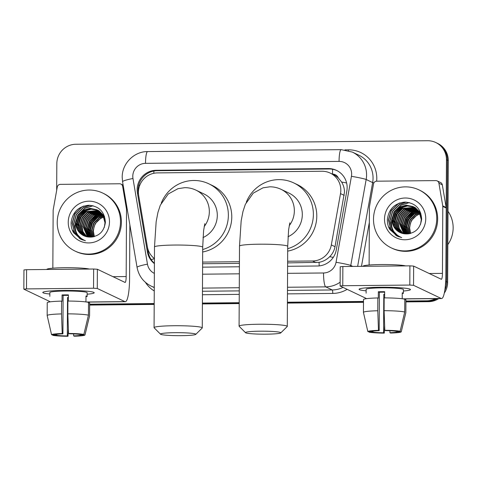 <?xml version="1.0" encoding="UTF-8"?>
<svg xmlns="http://www.w3.org/2000/svg" width="477" height="477" viewBox="0 0 477 477"><rect width="100%" height="100%" fill="white"/><g stroke="black" fill="none" stroke-linecap="round" stroke-linejoin="round"><path stroke-width="0.72" d="M287.619 262.899L319.101 262.32C323.179 261.533 326.709 259.661 329.685 256.704C332.499 253.907 334.276 250.568 335.021 246.687L344.495 192.016C344.43 188.427 343.47 185.106 341.61 182.041L338.3 177.933A6.428 6.302 -64.5 0 0 332.499 174.081A19.283 3.405 -90.6 0 1 332.63 169.275M287.631 261.235L312.554 260.985A19.283 18.907 -64.5 0 0 331.324 244.928L340.518 193.608A19.283 18.907 -64.5 0 0 340.822 190.269A19.283 18.907 -64.5 0 0 330.138 173.05A19.283 18.907 -64.5 0 0 321.945 171.249L157.505 172.895A19.283 18.907 -64.5 0 0 138.7 195.63L147.357 246.77A19.283 18.907 -64.5 0 0 154.435 258.606M330.138 173.05L333.548 174.677A19.283 18.907 115.5 0 1 338.3 177.933M202.606 263.751L239.418 263.382M202.618 262.088L239.424 261.718M287.601 266.297L317.497 265.999A19.283 18.907 -64.5 0 0 336.273 249.936L346.839 190.919A19.283 18.907 -64.5 0 0 347.143 187.58A19.283 18.907 -64.5 0 0 336.458 170.361A19.283 18.907 -64.5 0 0 328.271 168.56L156.229 170.283A19.283 18.907 -64.5 0 0 137.424 193.018L147.375 251.826A19.283 18.907 -64.5 0 0 154.405 263.626M154.405 263.31A19.283 18.907 115.5 0 1 148.281 252.261L138.33 193.447A19.283 18.907 115.5 0 1 157.136 170.712L329.178 168.989A19.283 18.907 115.5 0 1 336.911 170.587M56.674 190.383L56.817 163.647A19.283 18.907 115.5 0 1 75.891 144.245L427.583 140.721A19.283 18.907 115.5 0 1 435.769 142.522A19.283 18.907 115.5 0 1 446.454 159.741L445.822 281.412A19.283 18.907 115.5 0 1 445.393 285.359M435.412 298.608A19.283 18.907 115.5 0 1 426.742 300.814L405.915 301.023M363.498 301.446L287.416 302.209M239.21 302.692L202.403 303.062M154.196 303.545L89.646 304.189M435.769 142.522L437.588 143.392A19.283 18.907 115.5 0 1 448.273 160.606L447.641 282.277L446.728 281.841A19.283 18.907 115.5 0 1 444.832 290.141A19.283 18.907 115.5 0 0 446.728 281.841L447.366 160.177L446.728 281.841L445.822 281.412M437.129 298.59A19.283 18.907 115.5 0 1 427.654 301.243L405.915 301.464L427.654 301.243A19.283 18.907 115.5 0 0 437.129 298.59M436.682 142.957A19.283 18.907 115.5 0 1 447.366 160.177A19.283 18.907 115.5 0 0 436.682 142.957M363.492 301.887L287.41 302.651L363.492 301.887M239.21 303.133L202.397 303.503L239.21 303.133M154.196 303.986L89.646 304.63L154.196 303.986M202.588 267.15L239.4 266.78M447.641 282.277A19.283 18.907 115.5 0 1 444.296 293.116M438.762 298.572A19.283 18.907 115.5 0 1 428.561 301.679L405.915 301.905M363.492 302.329L287.41 303.092M239.204 303.575L202.397 303.944M154.19 304.427L89.646 305.071M380.223 287.267A25.704 2.176 0.3 0 1 410.196 289.247A25.704 2.176 0.3 0 1 403.399 291.03A25.704 2.176 0.3 0 0 410.476 289.569A25.704 2.176 0.3 0 0 380.223 287.267A25.704 2.176 0.3 0 0 359.342 288.979A25.704 2.176 0.3 0 0 366.121 290.833A25.704 2.176 0.3 0 1 359.062 289.3A25.704 2.176 0.3 0 1 380.223 287.267M369.115 265.021L369.419 207.161A3.214 3.148 -64.5 0 1 369.466 206.601L373.539 183.872A3.214 3.148 -64.5 0 1 376.669 181.194L435.811 180.598A3.214 3.148 -64.5 0 1 437.176 180.902L440.587 182.524A3.214 3.148 115.5 0 1 442.322 184.837L446.156 207.495A3.214 3.148 115.5 0 1 446.204 208.05L445.852 275.008A25.704 4.543 -90.6 0 1 441.565 298.548A25.704 4.543 -90.6 0 1 441.171 298.453L413.541 285.3L409.809 285.061L409.91 265.85L413.642 266.088L441.273 279.242A6.428 1.133 89.4 0 0 441.368 279.266A6.428 1.133 89.4 0 0 442.441 273.381L442.793 206.422A3.214 3.148 -64.5 0 0 442.745 205.867L438.912 183.216A3.214 3.148 -64.5 0 0 437.176 180.902M342.76 285.729L340.119 285.985L340.22 266.774L342.862 266.518L342.76 285.729L409.809 285.061M340.119 285.985L366.086 298.375M342.862 266.518L409.91 265.85M384.808 330.287L385.511 330.615A12.855 1.091 0.3 0 1 396.226 331.306L400.12 331.265A16.707 1.413 0.3 0 0 384.808 330.287L384.104 310.688L384.17 297.881A21.209 1.795 0.3 0 1 404.782 299.204L404.711 312.012L400.12 331.265M397.371 331.294L397.365 331.843A12.855 1.091 0.3 0 1 389.912 332.713L389.924 330.74M384.659 292.186A12.855 1.091 -179.7 0 0 382.476 292.192A12.855 1.091 -179.7 0 0 379.382 292.258L379.185 330.68A12.855 1.091 0.3 0 0 371.732 331.551L367.839 331.587L363.444 312.423A21.209 1.795 0.3 0 1 363.444 312.411A21.209 1.795 0.3 0 1 363.438 312.375A21.209 1.795 0.3 0 1 377.778 310.754L378.482 330.346L379.185 330.68M363.516 299.616A21.209 1.795 0.3 0 1 363.51 299.568A21.209 1.795 0.3 0 1 377.844 297.946L378.303 298.167L378.339 291.763A18.639 1.58 0.3 0 1 381.451 291.703A18.639 1.58 0.3 0 1 384.665 291.697L384.629 297.881M366.109 293.188L366.133 289.336A18.639 1.58 0.3 0 1 381.469 287.864A18.639 1.58 0.3 0 1 403.405 289.533L403.387 293.367A18.639 1.58 0.3 0 0 402.248 292.824L402.218 298.757M363.039 266.315L363.039 266.267A21.853 1.848 0.3 0 1 381.022 264.538A21.853 1.848 0.3 0 1 405.569 265.892M397.365 331.843L401.252 331.807A16.707 1.413 0.3 0 1 401.252 331.813L405.849 312.548L405.915 299.741L404.776 299.753M405.915 299.741A21.209 1.795 0.3 0 1 405.921 299.789L405.855 312.596A21.209 1.795 0.3 0 1 405.849 312.632L401.252 331.813A16.707 1.413 0.3 0 1 390.609 333.047L389.912 332.713M377.844 297.946L377.778 310.754M384.647 294.363A12.855 1.091 -179.7 0 1 383.788 294.357L383.586 332.779L384.283 333.113L384.641 325.708M384.283 333.113A16.707 1.413 0.3 0 1 368.977 332.129L372.865 332.093L372.871 331.181M368.852 331.581L368.977 332.129M367.839 331.587A16.707 1.413 0.3 0 1 378.482 330.346M383.586 332.779A12.855 1.091 0.3 0 1 372.865 332.093M384.104 310.688A21.209 1.795 0.3 0 1 404.711 312.012M378.339 291.763L379.382 292.258M402.248 293.379L403.387 293.367M383.788 294.357L384.647 294.768M448.01 211.323A28.918 28.358 115.5 0 1 453.15 227.911A28.918 28.358 115.5 0 1 447.837 244.612M373.503 219.199A32.132 31.512 115.5 0 1 418.949 189.876A32.132 31.512 115.5 0 1 436.759 218.567A32.132 31.512 115.5 0 1 391.313 247.897A32.132 31.512 115.5 0 1 373.503 219.199M418.949 189.876L419.855 190.305A32.132 31.512 115.5 0 1 437.665 219.003A32.132 31.512 115.5 0 1 392.225 248.332L391.313 247.897M413.845 206.988L407.376 206.022L401.217 207.93L395.832 213.225L393.758 220.422L395.516 227.583L400.805 232.883M413.672 206.893L407.119 205.843L400.853 207.757L395.475 213.052L393.4 220.249L395.153 227.41L400.62 232.806M420.577 224.262L421.269 219.617L419.271 212.343L412.963 206.529L406.094 205.134L399.41 207.072L394.354 211.842L392.022 218.412A14.525 14.244 115.5 0 0 405.176 233.873C414.734 233.808 420.225 228.9 421.656 219.158C420.941 208.61 415.348 202.922 404.878 202.075C394.622 203.268 388.797 209.004 387.396 219.277C387.223 222.932 388.022 226.331 389.792 229.479L397.341 236.157L401.694 237.594C393.793 234.219 390.466 228.209 391.706 219.551L392.022 218.412M414.537 207.4L402.66 208.616L397.275 213.911L395.206 221.107L396.816 228.006L401.562 233.164M414.364 207.292L402.296 208.449L396.918 213.738L394.843 220.934L396.506 227.928L401.372 233.098M415.205 207.859L404.102 209.308L398.718 214.596L396.649 221.799L398.068 228.31L402.344 233.402M415.038 207.739L403.739 209.135L398.361 214.429L396.286 221.626L397.752 228.233L402.147 233.348M415.855 208.354L405.545 209.993L400.167 215.288L398.092 222.485L399.332 228.614L403.148 233.599M415.694 208.222L405.182 209.82L399.804 215.115L397.729 222.312L399.016 228.537L402.946 233.551M416.481 208.89L406.988 210.679L401.61 215.974L399.535 223.17L403.971 233.748M416.326 208.753L406.631 210.512L401.246 215.801L399.177 222.997L403.763 233.712M417.089 209.481L408.431 211.371L403.053 216.659L400.978 223.862L404.818 233.843M416.94 209.325L408.073 211.198L402.689 216.492L400.62 223.689L404.603 233.825M417.673 210.113L409.88 212.056L404.496 217.351L402.421 224.548L405.712 233.927M417.53 209.952L409.516 211.883L404.138 217.178L402.063 224.375L405.48 233.903M418.234 210.798L411.323 212.742L405.939 218.037L403.87 225.233L406.642 233.968M418.096 210.619L410.959 212.575L405.581 217.864L403.506 225.061L406.41 233.963M418.764 211.538L412.766 213.434L407.382 218.722L405.313 225.925L407.591 233.945M418.633 211.347L412.402 213.261L407.024 218.555L404.949 225.752L407.352 233.957M419.265 212.343L414.209 214.119L408.831 219.414L406.756 226.611L408.562 233.855M419.146 212.134L413.845 213.946L408.467 219.241L406.392 226.438L408.318 233.885M419.736 213.213L415.652 214.805L410.274 220.1L408.199 227.296L409.564 233.694M419.623 212.986L415.294 214.638L409.91 219.927L407.841 227.124L409.308 233.742M420.1 214.006A14.525 14.244 115.5 0 0 410.238 224.16L409.642 227.988L410.602 233.444M420.064 213.923L416.737 215.324L411.353 220.618L409.284 227.815L410.339 233.515M421.626 219.658L419.593 212.456L414.304 207.215L412.963 206.529M413.142 206.613L406.35 205.307L399.768 207.245L394.39 212.533L392.315 219.736L394.074 226.891L400.066 232.561M414.585 207.304L414.036 207.06M420.821 213.219L415.389 207.733L413.857 206.97M425.752 218.681A20.952 20.547 115.5 0 1 405.021 239.764A20.952 20.547 115.5 0 1 384.51 219.092A20.952 20.547 115.5 0 1 405.241 198.009A20.952 20.547 115.5 0 1 425.752 218.681M406.04 230.743L405.927 228.328L408.008 219.992L413.648 213.285L414.793 212.462M415.825 211.836L417.906 210.81M414.042 212.778L407.996 219.581L405.748 228.244L405.79 229.914M412.599 212.092L406.553 218.889L404.305 227.559L404.347 229.228M402.493 207.274L396.447 214.078L394.193 222.741L394.24 224.417M401.05 206.589L395.004 213.392L392.75 222.055L392.798 223.725M409.039 202.534L400.954 205.044L393.972 211.961L391.319 222.395M405.712 202.087L399.511 204.353L392.529 211.275L389.864 220.678L392.16 229.986L398.766 236.765M398.551 203.399L391.086 210.59L388.421 219.992L390.746 229.348L398.021 236.467M413.422 211.746L406.929 218.621L404.484 227.642L404.597 230.057M403.315 206.935L396.822 213.809L394.378 222.831L394.491 225.245M401.872 206.249L395.379 213.118L392.929 222.139L393.048 224.554M409.349 202.612L401.133 205.128L394.443 211.579L391.534 220.428M406.243 202.111L399.69 204.442L392.708 211.359L390.043 220.768L392.315 230.021L398.861 236.801M399.917 202.892L398.247 203.757L391.265 210.673L388.6 220.076L390.925 229.431L398.116 236.503M388.457 226.581L396.148 235.531L397.645 236.3M260.025 331.187A17.673 1.497 -179.7 0 0 245.542 332.713A17.673 1.497 -179.7 0 0 266.279 334.168A17.673 1.497 -179.7 0 0 280.762 332.898A17.673 1.497 -179.7 0 0 260.025 331.187M245.542 332.713L239.174 326.322A24.1 2.039 0.3 0 1 239.084 326.149A24.1 2.039 0.3 0 1 258.922 324.247A24.1 2.039 0.3 0 1 287.285 326.399A24.1 2.039 0.3 0 1 287.202 326.572L280.762 332.898M288.013 236.735A24.1 23.635 -64.5 0 0 302.311 214.608A24.1 23.635 -64.5 0 0 288.949 193.09L280.989 189.297C277.465 187.622 273.738 186.799 269.797 186.817L263.012 187.819L253.245 193.143L245.339 204.323L242.96 211.538L241.165 220.863L239.508 246.102L239.084 326.149M246.281 202.284A35.346 34.66 115.5 0 1 293.784 182.935A35.346 34.66 115.5 0 1 313.377 214.495A35.346 34.66 115.5 0 1 287.697 248.696M293.784 182.935L297.195 184.557A35.346 34.66 115.5 0 1 316.788 216.123A35.346 34.66 115.5 0 1 287.679 251.129M175.011 332.684A17.673 1.497 -179.7 0 0 160.528 334.204A17.673 1.497 -179.7 0 0 181.266 335.659A17.673 1.497 -179.7 0 0 195.749 334.389A17.673 1.497 -179.7 0 0 175.011 332.684M160.528 334.204L154.154 327.812A24.1 2.039 0.3 0 1 154.071 327.639A24.1 2.039 0.3 0 1 173.908 325.737A24.1 2.039 0.3 0 1 202.272 327.896A24.1 2.039 0.3 0 1 202.182 328.069L195.749 334.389M202.999 237.588A24.1 23.635 -64.5 0 0 217.297 215.461A24.1 23.635 -64.5 0 0 203.935 193.936L195.981 190.15C192.452 188.475 188.725 187.652 184.79 187.67L178.004 188.665L168.232 193.996L160.326 205.176L157.947 212.39L156.158 221.716L154.494 246.955L154.071 327.639M161.268 203.136A35.346 34.66 115.5 0 1 208.771 183.782A35.346 34.66 115.5 0 1 228.364 215.348A35.346 34.66 115.5 0 1 202.683 249.549M208.771 183.782L212.182 185.41A35.346 34.66 115.5 0 1 231.774 216.975A35.346 34.66 115.5 0 1 202.671 251.981M63.954 290.439A25.704 2.176 0.3 0 1 93.927 292.413A25.704 2.176 0.3 0 1 87.13 294.202A25.704 2.176 0.3 0 0 94.207 292.735A25.704 2.176 0.3 0 0 63.954 290.439A25.704 2.176 0.3 0 0 43.073 292.151A25.704 2.176 0.3 0 0 49.858 294.005A25.704 2.176 0.3 0 1 42.793 292.467A25.704 2.176 0.3 0 1 63.954 290.439M52.846 268.187L53.15 210.327A3.214 3.148 -64.5 0 1 53.203 209.773L57.27 187.038A3.214 3.148 -64.5 0 1 60.4 184.36L119.542 183.77A3.214 3.148 -64.5 0 1 120.908 184.068L123.149 185.136M129.863 224.828L129.583 278.174A25.704 4.543 -90.6 0 1 125.296 301.714A25.704 4.543 -90.6 0 1 124.902 301.625L97.272 288.466L93.546 288.227L93.647 269.016L97.374 269.255L125.004 282.414A6.428 1.133 89.4 0 0 125.099 282.438A6.428 1.133 89.4 0 0 126.172 276.553L126.524 209.594A3.214 3.148 -64.5 0 0 126.477 209.039L122.649 186.382A3.214 3.148 -64.5 0 0 120.908 184.068M26.497 288.901L23.85 289.151L23.951 269.94L26.593 269.69L26.497 288.901L93.546 288.227M23.85 289.151L49.817 301.542M26.593 269.69L93.647 269.016M68.539 333.453L69.243 333.787A12.855 1.091 0.3 0 1 79.963 334.472L83.851 334.437A16.707 1.413 0.3 0 0 68.539 333.453L67.835 313.86L67.901 301.053A21.209 1.795 0.3 0 1 88.513 302.37L88.442 315.178L83.851 334.437M81.102 334.46L81.096 335.015A12.855 1.091 0.3 0 1 73.643 335.886L73.655 333.906M68.396 295.358A12.855 1.091 -179.7 0 0 66.208 295.364A12.855 1.091 -179.7 0 0 63.119 295.43L62.916 333.852A12.855 1.091 0.3 0 0 55.463 334.717L51.57 334.759L47.181 315.589A21.209 1.795 0.3 0 1 47.175 315.583A21.209 1.795 0.3 0 1 47.169 315.547A21.209 1.795 0.3 0 1 61.509 313.92L62.219 333.518L62.916 333.852M47.247 302.782A21.209 1.795 0.3 0 1 47.241 302.74A21.209 1.795 0.3 0 1 61.575 301.112L62.04 301.333L62.07 294.929A18.639 1.58 0.3 0 1 65.182 294.875A18.639 1.58 0.3 0 1 68.396 294.869L68.366 301.053M49.846 296.354L49.864 292.502A18.639 1.58 0.3 0 1 65.206 291.03A18.639 1.58 0.3 0 1 87.136 292.699L87.118 296.533A18.639 1.58 0.3 0 0 85.979 295.99L85.949 301.923M46.77 269.487L46.77 269.433A21.853 1.848 0.3 0 1 64.759 267.71A21.853 1.848 0.3 0 1 89.3 269.058M81.096 335.015L84.989 334.973A16.707 1.413 0.3 0 1 84.984 334.985L89.581 315.72L89.646 302.913L88.507 302.925M89.646 302.913A21.209 1.795 0.3 0 1 89.658 302.961L89.587 315.768A21.209 1.795 0.3 0 1 89.587 315.804L84.984 334.985A16.707 1.413 0.3 0 1 74.34 336.219L73.643 335.886M61.575 301.112L61.509 313.92M68.384 297.535A12.855 1.091 -179.7 0 1 67.519 297.523L67.317 335.945L68.02 336.279L68.378 328.88M68.02 336.279A16.707 1.413 0.3 0 1 52.709 335.301L56.602 335.259L56.602 334.353M52.583 334.747L52.709 335.301M51.57 334.759A16.707 1.413 0.3 0 1 62.219 333.518M67.317 335.945A12.855 1.091 0.3 0 1 56.602 335.259M67.835 313.86A21.209 1.795 0.3 0 1 88.442 315.178M62.07 294.929L63.119 295.43M85.979 296.545L87.118 296.533M67.519 297.523L68.378 297.934M57.234 222.371A32.132 31.512 115.5 0 1 102.68 193.042A32.132 31.512 115.5 0 1 120.49 221.739A32.132 31.512 115.5 0 1 75.044 251.069A32.132 31.512 115.5 0 1 57.234 222.371M102.68 193.042L103.587 193.477A32.132 31.512 115.5 0 1 121.396 222.169A32.132 31.512 115.5 0 1 75.956 251.498L75.044 251.069M104.552 216.391L99.121 210.9L97.588 210.136L91.107 209.194L84.948 211.102L79.564 216.391L77.495 223.588L79.248 230.749L84.536 236.055M97.403 210.059L90.851 209.009L84.584 210.929L79.206 216.218L77.131 223.421L78.89 230.576L84.351 235.978M104.308 227.428L105 222.789L103.002 215.515L96.694 209.695L89.825 208.3L83.141 210.238L78.091 215.008L75.754 221.578A14.525 14.244 115.5 0 0 88.913 237.039C98.465 236.974 103.956 232.072 105.387 222.324C104.672 211.782 99.079 206.088 88.609 205.247C78.353 206.44 72.528 212.17 71.127 222.443C70.954 226.098 71.753 229.503 73.524 232.651L81.072 239.329L85.425 240.76C77.524 237.391 74.197 231.375 75.438 222.723L75.754 221.578M98.268 210.572L86.391 211.788L81.007 217.083L78.938 224.279L80.547 231.172L85.3 236.336M98.095 210.464L86.027 211.615L80.649 216.91L78.574 224.107L80.237 231.095L85.103 236.27M98.936 211.025L87.834 212.474L82.455 217.768L80.38 224.965L81.8 231.482L86.075 236.574M98.769 210.906L87.47 212.301L82.092 217.595L80.017 224.792L81.489 231.405L85.878 236.514M99.586 211.52L89.277 213.165L83.898 218.454L81.823 225.651L83.064 231.78L86.88 236.765M99.425 211.394L88.919 212.992L83.535 218.281L81.466 225.484L82.748 231.709L86.677 236.723M100.212 212.062L90.719 213.851L85.341 219.146L83.266 226.342L87.702 236.914M100.057 211.925L90.362 213.678L84.978 218.973L82.909 226.17L87.494 236.884M100.82 212.647L92.168 214.537L86.784 219.831L84.709 227.028L88.549 237.015M100.671 212.498L91.805 214.364L86.426 219.658L84.351 226.855L88.334 236.991M101.404 213.279L93.611 215.228L88.227 220.517L86.158 227.714L89.443 237.093M101.261 213.118L93.248 215.055L87.869 220.344L85.794 227.547L89.211 237.075M101.965 213.964L95.054 215.914L89.67 221.209L87.601 228.405L90.374 237.135M101.828 213.791L94.69 215.741L89.312 221.036L87.237 228.233L90.141 237.135M102.495 214.71L96.497 216.6L91.119 221.894L89.044 229.091L91.322 237.117M102.364 214.519L96.133 216.427L90.755 221.722L88.68 228.918L91.083 237.129M103.002 215.509L97.94 217.291L92.562 222.58L90.487 229.777L92.294 237.027M102.877 215.306L97.582 217.118L92.198 222.407L90.129 229.61L92.049 237.057M103.467 216.385L99.383 217.977L94.005 223.272L91.93 230.469L93.295 236.86M103.354 216.159L99.025 217.804L93.641 223.099L91.572 230.296L93.039 236.908M103.831 217.178A14.525 14.244 115.5 0 0 93.969 227.332L93.373 231.154L94.333 236.61M103.795 217.089L100.468 218.49L95.09 223.785L93.015 230.981L94.07 236.681M105.357 222.825L103.324 215.622L98.035 210.387L96.694 209.695M96.873 209.785L90.081 208.479L83.505 210.411L78.121 215.705L76.046 222.902L77.805 230.063L83.797 235.727M98.316 210.47L97.767 210.232M109.483 221.847A20.952 20.547 115.5 0 1 88.752 242.93A20.952 20.547 115.5 0 1 68.241 222.258A20.952 20.547 115.5 0 1 88.972 201.181A20.952 20.547 115.5 0 1 109.483 221.847M89.771 233.915L89.658 231.5L91.739 223.164L97.38 216.451L98.53 215.634M99.556 215.002L101.637 213.976M97.779 215.95L91.733 222.747L89.479 231.411L89.527 233.086M96.33 215.258L90.284 222.061L88.036 230.725L88.078 232.4M86.224 210.446L80.178 217.244L77.924 225.913L77.972 227.583M84.781 209.761L78.735 216.558L76.481 225.222L76.529 226.897M92.771 205.7L84.685 208.21L77.709 215.133L75.05 225.561M89.443 205.253L83.242 207.525L76.26 214.447L73.595 223.85L75.897 233.152L82.497 239.931M82.282 206.565L74.817 213.756L72.152 223.158L74.478 232.514L81.758 239.633M97.153 214.918L90.66 221.787L88.215 230.814L88.328 233.223M87.047 210.107L80.553 216.975L78.109 225.997L78.222 228.411M85.604 209.415L79.11 216.29L76.666 225.311L76.779 227.726M93.081 205.778L84.87 208.3L78.174 214.745L75.265 223.594M89.974 205.283L83.421 207.608L76.445 214.531L73.774 223.934L76.052 233.193L82.593 239.967M83.654 206.064L81.978 206.923L74.996 213.845L72.331 223.248L74.662 232.603L81.847 239.675M72.188 229.753L79.886 238.697L81.376 239.472M344.209 195.367L340.518 193.608M138.658 185.416A19.283 2.2 -9.6 0 1 139.844 185.106M319.179 265.904A19.283 3.405 -90.6 0 1 319.101 262.32M329.685 256.704A19.283 1.014 10.2 0 1 333.274 257.371M341.61 182.041A19.283 1.014 10.2 0 1 346.612 182.959M151.161 259.577A19.283 2.2 -9.6 0 1 154.429 258.772M153.809 173.3A19.283 3.405 -90.6 0 1 153.904 171.028M335.021 246.687L331.324 244.928M315.971 262.618L312.554 260.985M329.178 168.989L328.271 168.56M287.565 273.339L323.537 272.981A12.855 12.605 -64.5 0 0 336.046 262.272L351.442 176.311A12.855 12.605 -64.5 0 0 339.064 161.405L145.509 163.343A12.855 12.605 -64.5 0 0 132.97 178.499L147.465 264.163A12.855 12.605 -64.5 0 0 154.357 273.393M352.324 152.085A25.704 25.209 115.5 0 1 366.574 175.041A25.704 25.209 115.5 0 1 366.163 179.495L372.644 182.584A25.704 25.209 -64.5 0 0 373.05 178.13A25.704 25.209 -64.5 0 0 358.805 155.174L352.324 152.085L341.21 149.635A12.855 2.272 89.4 0 0 339.064 161.405M341.21 149.635L147.655 151.573C134.061 151.376 121.939 163.671 122.207 177.295L122.571 181.731A12.855 1.467 -9.6 0 1 132.97 178.499M344.925 149.873L348.472 149.838A3.214 0.566 -90.6 0 1 348.448 150.619M348.472 149.838A28.918 28.358 115.5 0 1 376.782 178.368A28.918 28.358 115.5 0 1 376.633 181.194M369.341 222.383L361.471 266.333M347.143 289.354A28.918 28.358 115.5 0 1 332.773 293.427L287.458 293.88M239.251 294.363L202.445 294.732M154.262 290.976A28.918 28.358 115.5 0 1 145.384 282.306M426.742 300.814L428.561 301.679M446.454 159.741L448.273 160.606M351.442 176.311A12.855 0.68 10.2 0 1 366.163 179.495L350.768 265.45L352.801 266.422M336.046 262.272A12.855 0.68 10.2 0 1 350.768 265.45A25.704 25.209 115.5 0 1 350.571 266.44M340.137 282.193A25.704 25.209 115.5 0 1 325.743 286.868L332.225 289.956A25.704 25.209 -64.5 0 0 343.035 287.398M357.637 266.369L372.644 182.584L373.873 182.906M154.28 287.339A25.704 25.209 115.5 0 1 151.155 286.105L154.28 287.589M323.537 272.981A12.855 2.272 89.4 0 0 325.743 286.868L287.494 287.255M239.287 287.738L202.481 288.102M202.463 291.256L239.269 290.887M287.476 290.404L332.225 289.956A3.214 0.566 -90.6 0 1 332.773 293.427M202.552 274.192L239.359 273.822M122.571 181.731L137.066 267.388A12.855 1.467 -9.6 0 1 147.465 264.163M147.655 151.573A12.855 2.272 89.4 0 0 145.509 163.343M148.281 252.261L147.375 251.826M138.33 193.447L137.424 193.018M157.136 170.712L156.229 170.283M403.357 298.835L441.171 298.453M429.24 273.512L442.441 273.381M446.204 208.05L442.793 206.422M413.642 266.088L413.541 285.3M442.745 205.867L446.156 207.495M442.322 184.837L438.912 183.216M289.199 225.71A24.1 23.635 -64.5 0 0 294.351 210.816A24.1 23.635 -64.5 0 0 280.989 189.297M289.837 222.819L288.597 229.902L287.709 246.353A24.1 2.039 -179.7 0 0 259.345 244.2A24.1 2.039 -179.7 0 0 239.508 246.102M204.186 226.563A24.1 23.635 -64.5 0 0 209.337 211.669A24.1 23.635 -64.5 0 0 195.981 190.15M204.824 223.671L203.584 230.755L202.695 247.205A24.1 2.039 -179.7 0 0 174.332 245.053A24.1 2.039 -179.7 0 0 154.494 246.955M87.088 302.001L124.902 301.625M112.971 276.684L126.172 276.553M127.353 209.987L126.524 209.594M97.374 269.255L97.272 288.466M126.477 209.039L127.252 209.409M123.424 186.751L122.649 186.382M137.066 267.388C138.729 275.933 143.428 282.169 151.155 286.105M403.411 298.93L441.565 298.548M363.438 312.375L363.51 299.568M364.267 316.024L363.444 312.411M414.406 207.215L414.763 207.388M287.709 246.353L287.285 326.399M202.695 247.205L202.272 327.896M87.142 302.096L125.296 301.714M47.169 315.547L47.241 302.74M48.004 319.191L47.175 315.583M98.137 210.381L98.495 210.554"/></g></svg>

